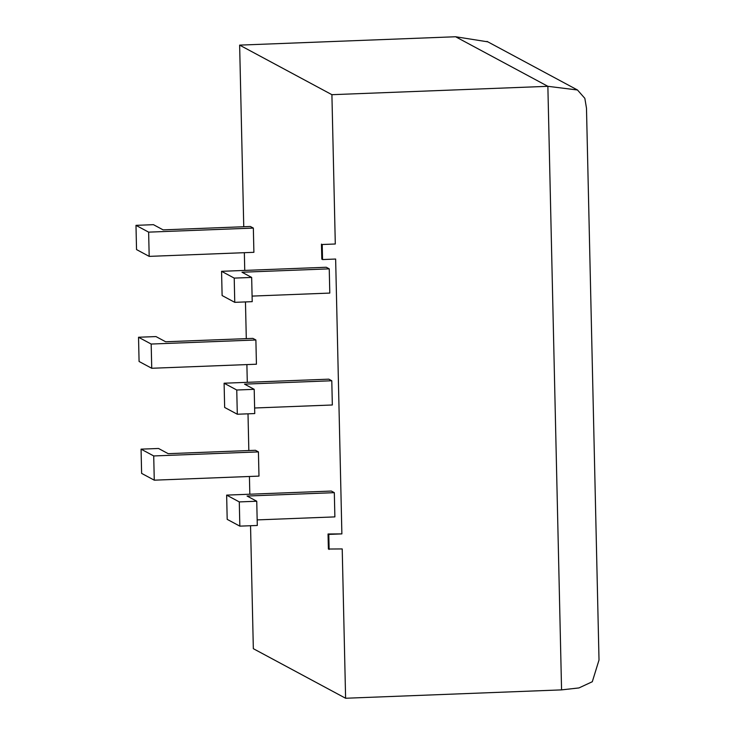 <?xml version="1.0" encoding="UTF-8"?>
<svg xmlns="http://www.w3.org/2000/svg" width="735" height="735" viewBox="0 0 735 735"><rect width="100%" height="100%" fill="white"/><g stroke="black" fill="none" stroke-linecap="round" stroke-linejoin="round"><path stroke-width="1.1" d="M253.345 228.08L250.369 226.481L163.115 229.871L153.44 224.671L135.984 225.351L136.535 249.578L149.187 256.377L253.897 252.316L253.345 228.08L148.635 232.141L149.187 256.377M255.881 339.983L252.904 338.385L165.651 341.766L155.976 336.575L138.529 337.246L139.08 361.482L151.732 368.272L256.432 364.22L255.881 339.983L151.18 344.044L151.732 368.272M334.324 492.661L247.07 496.042L256.745 501.233L239.288 501.913L226.646 495.114L331.347 491.053L334.324 492.661L334.875 516.889L257.167 519.902M331.788 380.758L244.535 384.139L254.2 389.329L236.753 390.009L224.101 383.22L328.811 379.159L331.788 380.758L332.339 404.985L254.632 407.998M329.243 268.854L241.99 272.235L251.664 277.435L234.217 278.106L221.566 271.316L326.267 267.255L329.243 268.854L329.794 293.081L252.087 296.095M258.426 451.887L255.449 450.289L168.196 453.67L158.521 448.479L141.065 449.149L141.616 473.386L154.267 480.175L258.977 476.115L258.426 451.887L153.716 455.948L154.267 480.175M561.568 689.88L547.869 86.317L577.48 89.992L584.839 98.343L586.484 108.174L599.016 660.03L592.3 681.731L578.95 687.932L561.568 689.88L345.606 698.25L342.216 548.935L328.389 549.036L328.04 533.996L341.876 533.895L335.638 259.042L322.555 259.556L322.206 244.507L335.298 244.002L322.206 244.507M243.754 226.738L239.638 45.12L331.908 94.686L335.298 244.002M345.606 698.25L253.336 648.683L250.543 525.727M249.827 494.214L249.422 476.491M248.834 450.546L248.007 413.823M247.291 382.319L246.887 364.588M246.298 338.642L245.462 301.929M244.746 270.416L244.351 252.684M239.638 45.12L455.59 36.75L547.869 86.317L331.908 94.686M329.133 549.44L328.784 534.4L341.876 533.895M455.59 36.75L487.838 41.84M224.101 383.22L224.653 407.447L237.304 414.237L236.753 390.009M254.2 389.329L254.751 413.566L237.304 414.237M226.646 495.114L227.188 519.351L239.84 526.141L239.288 501.913M256.745 501.233L257.296 525.47L239.84 526.141M221.566 271.316L222.117 295.543L234.759 302.342L234.217 278.106M251.664 277.435L252.215 301.662L234.759 302.342M138.529 337.246L151.18 344.044M141.065 449.149L153.716 455.948M135.984 225.351L148.635 232.141M321.461 244.112L321.811 259.152L322.555 259.556M328.04 533.996L328.784 534.4M577.48 89.992L487.002 41.399"/></g></svg>
